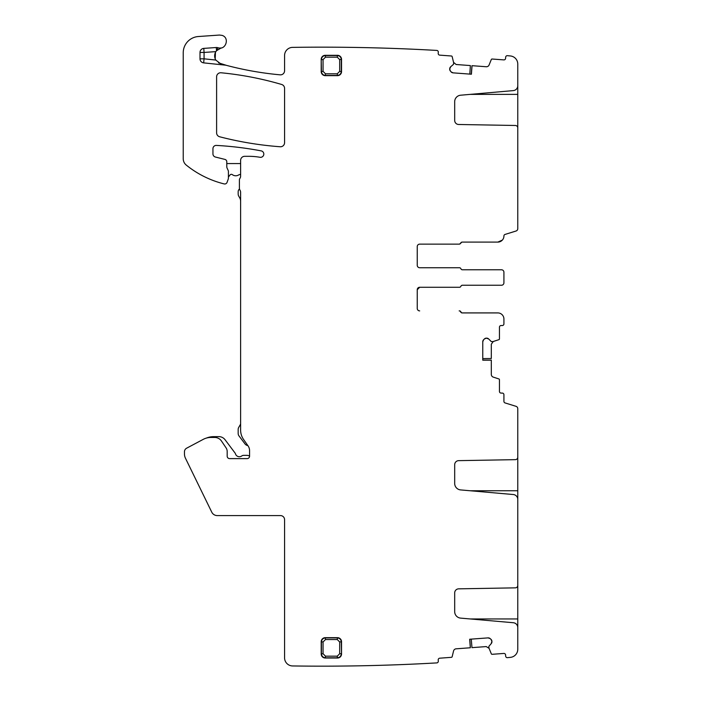 <?xml version="1.0" encoding="UTF-8"?>
<svg xmlns="http://www.w3.org/2000/svg" width="701" height="701" viewBox="0 0 701 701"><rect width="100%" height="100%" fill="white"/><g stroke="black" fill="none" stroke-linecap="round" stroke-linejoin="round"><path stroke-width="1.05" d="M469.819 639.233L470.371 647.759L456.114 648.819A2.848 2.848 0 0 0 453.556 650.984L452.154 656.714A0.815 0.815 0 0 1 451.418 657.328L439.711 658.195A1.63 1.63 0 0 0 438.213 659.939L438.3 661.157A1.63 1.63 0 0 1 436.811 662.901A1.63 1.63 0 0 0 436.811 662.901A2022.63 2022.63 0 0 1 292.589 665.95A8.14 8.14 0 0 1 284.571 657.81L284.571 519.651A4.075 4.075 0 0 0 280.505 515.585L217.249 515.585A6.107 6.107 0 0 1 211.763 512.159L185.441 458.191A9.805 9.805 0 0 1 184.459 453.915L184.459 451.795A4.066 4.066 0 0 1 186.615 448.202L203.255 439.352A16.342 16.342 0 0 1 210.896 437.45L214.725 437.45A8.14 8.14 0 0 1 221.472 441.034L226.072 447.86A6.554 6.554 0 0 1 227.185 451.505L227.185 456.167A2.445 2.445 0 0 0 229.63 458.612L247.129 458.612A2.445 2.445 0 0 0 249.574 456.167L249.574 450.612A8.193 8.193 0 0 0 248.101 445.941L243.562 439.457A16.386 16.386 0 0 1 240.618 430.125L240.618 192.346A4.092 4.092 0 0 0 240.005 190.199A4.092 4.092 0 0 1 239.4 188.061L239.4 179.92A2.462 2.462 0 0 1 239.856 178.492A4.101 4.101 0 0 0 240.618 176.126L240.618 160.38A4.075 4.075 0 0 1 244.684 156.314L248.811 156.314A65.149 65.149 0 0 1 260.001 157.287A3.26 3.26 0 0 0 263.76 154.658A3.26 3.26 0 0 0 261.166 150.873A341.957 341.957 0 0 0 216.381 145.414A3.26 3.26 0 0 0 212.946 148.665L212.946 153.869A3.26 3.26 0 0 0 215.409 157.033L224.933 159.407A2.445 2.445 0 0 1 226.782 161.773L226.782 166.549A4.083 4.083 0 0 0 227.159 168.266L228.219 170.536A2.033 2.033 0 0 1 228.412 171.394L228.412 177.905A4.075 4.075 0 0 1 228.167 179.298L227.045 182.383A2.445 2.445 0 0 1 224.162 183.916A97.676 97.676 0 0 1 186.264 165.085A8.14 8.14 0 0 1 183.233 158.759L183.233 52.768A16.281 16.281 0 0 1 198.383 36.522L219.492 35.05L222.015 35.374C230.103 37.679 225.696 50.77 217.862 47.721A4.083 4.083 0 0 0 216.285 47.51L216.504 50.744L215.882 51.62A8.14 8.14 0 0 0 215.785 60.058L220.57 63.747L223.128 64.466L218.537 62.853L226.476 65.368A325.571 325.571 0 0 0 280.128 74.832A4.075 4.075 0 0 0 284.571 70.775L284.571 55.519A8.14 8.14 0 0 1 292.589 47.379A2022.63 2022.63 0 0 1 436.802 50.428A1.63 1.63 0 0 0 436.802 50.428A1.63 1.63 0 0 1 438.3 52.172L438.213 53.39A1.63 1.63 0 0 0 439.711 55.134L451.418 56.001A0.815 0.815 0 0 1 452.154 56.615L453.626 62.634M215.198 58.849L215.452 52.4L215.198 58.849M226.37 65.342L225.354 65.07L226.37 65.342M502.319 240.128L497.824 242.099L462.178 242.099A1.63 1.63 0 0 0 460.671 243.124A1.63 1.63 0 0 1 459.164 244.141L419.68 244.141A2.445 2.445 0 0 0 417.244 246.577A2.445 2.445 0 0 1 419.68 244.141L459.4 244.141L460.907 243.124A1.63 1.63 0 0 1 462.415 242.099L497.824 242.099A6.107 6.107 0 0 0 503.923 236L503.923 235.974A1.63 1.63 0 0 1 505.07 234.423L516.05 231.015A2.445 2.445 0 0 0 517.767 228.684L517.767 127.924A2.445 2.445 0 0 0 515.366 125.479L458.682 124.489A4.066 4.066 0 0 1 454.686 120.423L454.686 101.698A6.511 6.511 0 0 1 460.627 95.213L513.307 90.604A4.881 4.881 0 0 0 517.767 85.741L517.767 64.063A8.14 8.14 0 0 0 510.381 55.957A2022.63 2022.63 0 0 0 507.235 55.659A1.63 1.63 0 0 0 505.675 57.167L505.579 58.385A1.63 1.63 0 0 1 503.835 59.892L492.128 59.024A0.815 0.815 0 0 0 491.313 59.524L489.088 64.983A2.848 2.848 0 0 1 486.24 66.744L471.975 65.684L471.265 74.201M517.767 83.796L517.767 128.143M471.265 639.128L471.975 647.645L486.24 646.585L489.088 648.346M488.974 648.074L491.313 653.805A0.815 0.815 0 0 0 492.128 654.305L503.835 653.437A1.63 1.63 0 0 1 505.579 654.944L505.675 656.162A1.63 1.63 0 0 0 507.235 657.669A2022.63 2022.63 0 0 0 510.381 657.372A8.14 8.14 0 0 0 517.767 649.266L517.767 627.588A4.881 4.881 0 0 0 513.307 622.725L460.627 618.116A6.511 6.511 0 0 1 454.686 611.631L454.686 592.906A4.066 4.066 0 0 1 458.682 588.84L515.366 587.85A2.445 2.445 0 0 0 517.767 585.414L517.767 499.392A4.881 4.881 0 0 0 513.307 494.529L460.627 489.92A6.511 6.511 0 0 1 454.686 483.436L454.686 464.71A4.066 4.066 0 0 1 458.682 460.645L515.366 459.654A2.445 2.445 0 0 0 517.767 457.218L517.767 408.665A2.445 2.445 0 0 0 516.05 406.335L505.07 402.926A1.63 1.63 0 0 1 503.923 401.375L503.923 394.716A1.63 1.63 0 0 0 502.302 393.086L501.075 393.086A1.63 1.63 0 0 1 499.454 391.465L499.454 379.723A0.815 0.815 0 0 0 498.884 378.943L493.276 377.12A2.848 2.848 0 0 1 491.313 374.413L491.313 360.112L482.761 360.034M482.761 358.588L491.313 358.509L491.313 344.209L493.276 341.492M492.996 341.589L498.884 339.67A0.815 0.815 0 0 0 499.454 338.898L499.454 327.157A1.63 1.63 0 0 1 501.075 325.536L502.302 325.536A1.63 1.63 0 0 0 503.923 323.906L503.923 319.016A6.107 6.107 0 0 0 497.824 312.918L462.415 312.918A1.63 1.63 0 0 1 460.907 311.901A1.63 1.63 0 0 0 459.4 310.885L459.164 310.885A1.63 1.63 0 0 1 460.671 311.901A1.63 1.63 0 0 0 462.178 312.918L497.824 312.918M462.178 269.78L501.487 269.78A2.445 2.445 0 0 1 503.923 272.216L503.923 275.02M417.244 246.577L417.244 265.302A2.445 2.445 0 0 0 419.68 267.738L459.4 267.738A1.63 1.63 0 0 1 460.907 268.763A1.63 1.63 0 0 0 462.415 269.78L501.487 269.78M469.819 74.096L470.371 65.57L456.114 64.51L453.556 62.345M284.571 142.697L284.571 88.379A4.075 4.075 0 0 0 281.644 84.471A325.781 325.781 0 0 0 221.069 72.773A4.075 4.075 0 0 0 216.609 76.821L216.609 132.831A4.075 4.075 0 0 0 219.658 136.774A342.053 342.053 0 0 0 280.198 146.754A4.075 4.075 0 0 0 284.571 142.697M240.618 424.096L238.726 427.382A4.066 4.066 0 0 0 238.174 429.415L238.174 433.472A4.066 4.066 0 0 0 238.997 435.926L245.052 443.97A4.066 4.066 0 0 0 247.83 445.556M249.574 456.062A6.107 6.107 0 0 0 246.726 455.352L243.65 455.352A3.26 3.26 0 0 0 241.749 455.965A4.066 4.066 0 0 1 235.51 453.959A4.066 4.066 0 0 0 234.905 452.811L225.039 439.711A7.729 7.729 0 0 0 218.861 436.635L213.761 436.635A19.532 19.532 0 0 0 206.322 438.107M488.842 646.559L488.947 647.952M488.939 646.261L491.252 643.579L491.909 641.222A2.848 2.848 0 0 0 490.937 639.277L491.909 641.222M488.036 637.884L490.104 638.567A2.848 2.848 0 0 0 488.036 637.884L469.679 639.242L470.31 647.768M491.48 341.606L492.873 341.606M491.191 341.483L488.685 338.986L486.389 338.145A2.848 2.848 0 0 0 484.373 338.986L486.389 338.145M482.761 341.773L483.602 339.757A2.848 2.848 0 0 0 482.761 341.773L482.761 360.174L491.313 360.174M418.935 287.392L419.68 287.279A2.445 2.445 0 0 0 417.244 289.715L419.68 287.279L459.4 287.279A1.63 1.63 0 0 0 460.907 286.262A1.63 1.63 0 0 1 462.415 285.246L501.487 285.246A2.445 2.445 0 0 0 503.923 282.801L503.923 279.997M462.178 285.246L501.487 285.246M453.529 64.15L453.635 62.757M453.389 64.431L450.708 66.744L449.709 68.97A2.848 2.848 0 0 0 450.384 71.046L449.709 68.97M453.048 72.851L451.102 71.87A2.848 2.848 0 0 0 453.048 72.851L471.405 74.218L472.036 65.692M216.504 50.744L221.209 47.931A6.511 6.511 0 0 1 217.862 47.721A6.511 6.511 0 0 0 221.209 47.931M228.412 177.055L230.068 174.935A1.63 1.63 0 0 1 232.32 174.637A5.696 5.696 0 0 0 238.69 174.943A3.26 3.26 0 0 1 240.618 174.479M226.782 163.561L240.618 163.561M240.618 201.143A6.511 6.511 0 0 0 239.742 197.892L238.726 196.114A4.066 4.066 0 0 1 238.174 194.081L238.174 191.636A3.26 3.26 0 0 1 239.514 189.007M228.412 171.394A2.042 2.042 0 0 0 228.219 170.536M417.244 265.302A2.445 2.445 0 0 0 419.68 267.738M322.066 656.46L321.198 653.954A4.066 4.066 0 0 0 325.264 658.029L337.479 658.029A4.066 4.066 0 0 0 341.545 653.954L341.317 641.976C341.08 639.505 339.722 638.147 337.251 637.901L325.492 637.901C323.021 638.147 321.663 639.505 321.426 641.976L321.426 653.726C321.663 656.197 323.021 657.556 325.492 657.801L337.251 657.801C339.722 657.556 341.08 656.197 341.317 653.726L339.687 653.726L339.687 641.976L337.251 639.531L325.492 639.531L323.056 641.976L323.056 653.726L325.492 656.171L337.251 656.171L339.687 653.726M322.758 657.161L325.264 658.029L325.492 656.171M323.056 653.726L321.198 653.954L321.198 641.748L323.056 641.976M340.686 639.242L341.545 641.748A4.066 4.066 0 0 0 337.479 637.673L325.264 637.673A4.066 4.066 0 0 0 321.198 641.748L322.066 639.242M325.492 639.531L325.264 637.673L322.758 638.541M339.985 638.541L337.479 637.673L337.251 639.531M339.687 641.976L341.545 641.748L341.545 653.954L340.686 656.46M337.251 656.171L337.479 658.029L339.985 657.161M340.686 56.869L341.545 59.375A4.066 4.066 0 0 0 337.479 55.309L325.264 55.309A4.066 4.066 0 0 0 321.198 59.375L321.426 71.353C321.671 73.824 323.021 75.182 325.492 75.428L337.251 75.428C339.722 75.182 341.08 73.824 341.317 71.353L341.317 59.603C341.08 57.132 339.722 55.773 337.251 55.537L325.492 55.537C323.021 55.773 321.671 57.132 321.426 59.603L323.056 59.603L323.056 71.353L325.492 73.798L337.251 73.798L339.687 71.371L339.687 59.603L337.251 57.158L325.492 57.158L323.056 59.603M339.985 56.168L337.479 55.309L337.251 57.158M322.066 74.087L321.198 71.581A4.066 4.066 0 0 0 325.264 75.655L337.479 75.655A4.066 4.066 0 0 0 341.545 71.581L339.687 71.353M337.251 73.798L337.479 75.655L339.985 74.788M340.686 74.087L341.545 71.581L341.545 59.375L339.687 59.603M322.758 74.788L325.264 75.655L325.492 73.798M325.492 57.158L325.264 55.309L322.758 56.168M322.066 56.869L321.198 59.375L321.198 71.581L323.056 71.371M517.767 629.533L517.767 585.186M517.767 501.338L517.767 456.991M216.285 47.51L203.789 48.387A4.075 4.075 0 0 0 200.004 52.444L200.004 58.823A4.075 4.075 0 0 0 203.649 62.871L225.249 65.14A8.14 8.14 0 0 1 226.476 65.368M450.384 71.046L451.102 71.87M450.708 66.744A2.848 2.848 0 0 0 449.727 68.689M417.244 289.715L417.244 308.44A2.445 2.445 0 0 0 419.68 310.885M484.373 338.986L483.602 339.757M488.685 338.986A2.848 2.848 0 0 0 486.669 338.145M490.937 639.277L490.104 638.567M491.252 643.579A2.848 2.848 0 0 0 491.936 641.511M503.923 282.801L503.923 272.216M517.767 94.372L470.213 94.372M217.862 47.721L217.047 50.157M215.882 51.62L204.07 52.444L204.07 58.823L215.785 60.058M203.789 48.387L204.07 52.444L200.004 52.444M470.213 618.957L517.767 618.957M470.213 490.761L517.767 490.761M200.004 58.823L204.07 58.823L203.649 62.871"/></g></svg>
